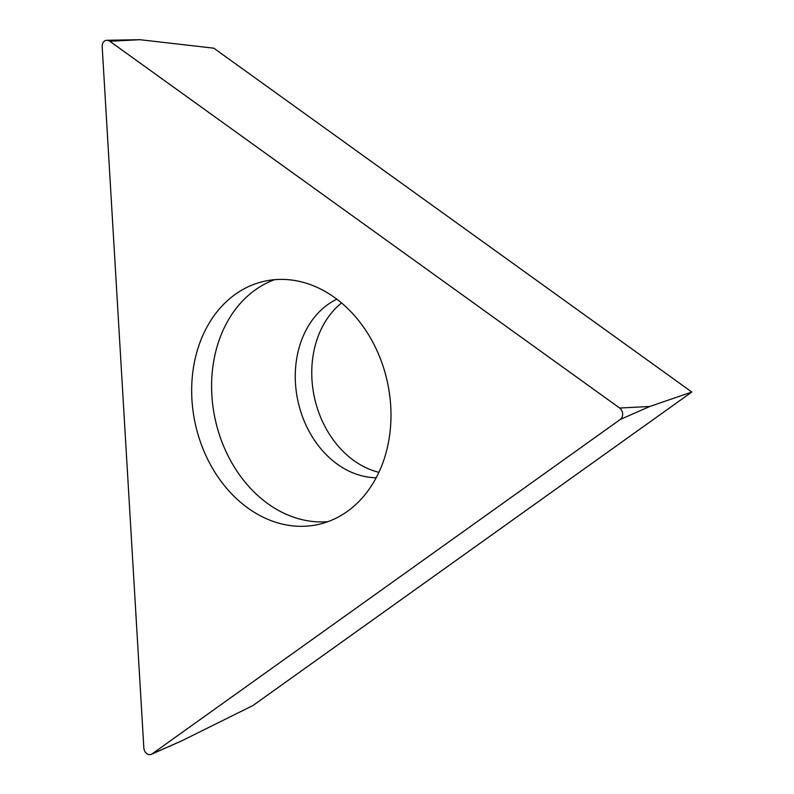 <?xml version="1.0" encoding="UTF-8"?>
<svg xmlns="http://www.w3.org/2000/svg" width="794" height="794" viewBox="0 0 794 794"><rect width="100%" height="100%" fill="white"/><g stroke="black" fill="none" stroke-linecap="round" stroke-linejoin="round"><path stroke-width="1.19" d="M109.8 41.248L619.657 408.027A6.64 5.24 77.6 0 1 620.332 419.421L152.13 753.863A6.64 5.24 77.6 0 1 151.366 754.3A6.64 5.24 77.6 0 1 143.843 747.898L102.188 46.687A6.64 5.24 77.6 0 1 106.882 40.276A6.64 5.24 77.6 0 1 109.8 41.248L619.657 408.027A6.64 5.24 77.6 0 1 620.332 419.421L152.13 753.863A6.64 5.24 77.6 0 1 143.843 747.898L102.188 46.687A6.64 5.24 77.6 0 1 109.8 41.248L139.942 39.7L106.882 40.276M298.663 526.283A124.569 98.297 -102.4 0 0 318.166 524.497A124.569 98.297 -102.4 0 0 389.507 393.864A124.569 98.297 -102.4 0 0 283.994 279.428A124.569 98.297 -102.4 0 0 264.491 281.215A124.569 98.297 -102.4 0 0 193.15 411.848A124.569 98.297 -102.4 0 0 298.663 526.283M152.13 753.863L181.598 740.911L252.879 705.568L691.812 392.038L213.824 48.186L139.942 39.7M691.812 392.038L649.8 406.478L620.332 419.421M378.917 472.321A93.007 73.395 77.6 0 1 314.503 397.744A93.007 73.395 77.6 0 1 341.559 302.98M327.982 521.648A124.569 98.297 77.6 0 1 318.583 521.886A124.569 98.297 77.6 0 1 214.102 413.833A124.569 98.297 77.6 0 1 274.595 279.677M619.657 408.027L649.8 406.478M336.825 299.189A93.007 73.395 -102.4 0 0 297.869 400.732A93.007 73.395 -102.4 0 0 375.155 477.73A93.007 73.395 -102.4 0 0 376.217 477.76M181.598 740.911L151.366 754.3"/></g></svg>
